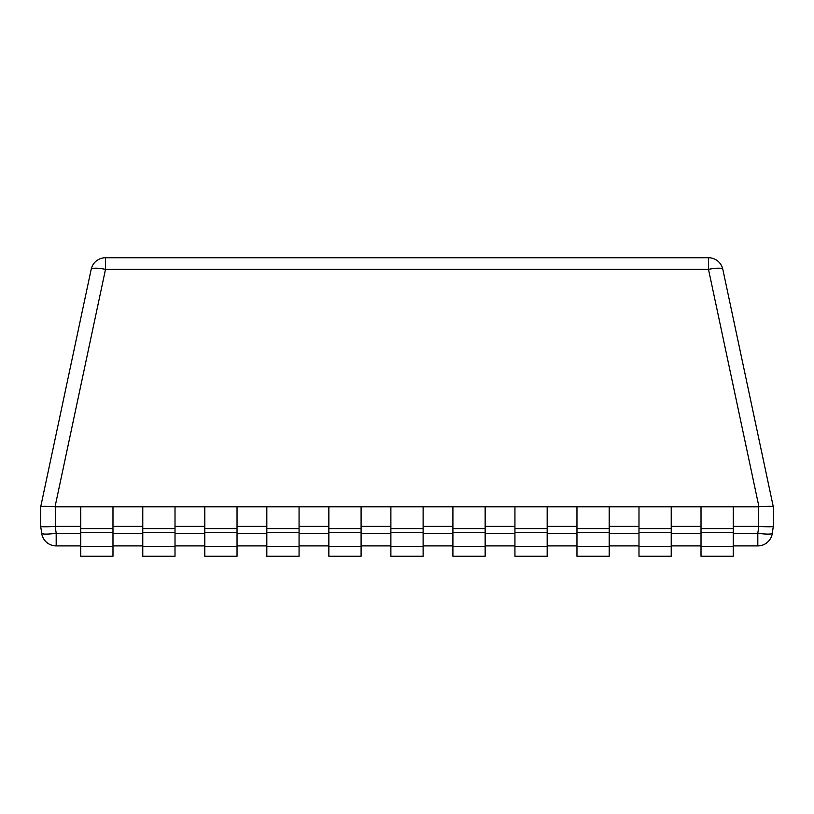 <?xml version="1.0" encoding="UTF-8"?>
<svg xmlns="http://www.w3.org/2000/svg" width="814" height="814" viewBox="0 0 814 814"><rect width="100%" height="100%" fill="white"/><g stroke="black" fill="none" stroke-linecap="round" stroke-linejoin="round"><path stroke-width="1.22" d="M80.749 526.363L55.21 526.373C46.449 526.912 41.616 526.912 40.7 526.373L40.7 506.827C41.677 506.023 46.449 506.023 55.037 506.807L758.963 506.807C767.551 506.023 772.323 506.023 773.3 506.807L773.3 526.363C772.384 526.912 767.551 526.912 758.79 526.373L733.251 526.363M91.178 269.353A14.652 2.981 12 0 1 105.505 269.353L105.505 257.743A14.652 14.652 0 0 0 91.178 269.353L40.7 506.807L91.178 269.353A14.652 14.652 0 0 1 105.505 257.743L708.495 257.743L708.495 269.353L758.963 506.807M112.983 526.363L142.776 526.363M175.01 526.363L204.802 526.363M237.037 526.363L266.829 526.363M299.064 526.363L328.856 526.363M361.09 526.363L390.883 526.363M423.117 526.363L452.91 526.363M485.144 526.363L514.936 526.363M547.171 526.363L576.963 526.363M609.198 526.363L638.99 526.363M671.224 526.363L701.017 526.363M773.3 526.363L772.323 533.282A14.652 14.652 0 0 1 757.814 545.899A14.652 14.652 0 0 0 772.323 533.282A14.652 2.015 -172 0 1 757.814 533.282L733.251 533.282M773.3 506.807L722.822 269.353A14.652 14.652 0 0 0 708.495 257.743M40.7 526.363L41.677 533.282A14.652 14.652 0 0 0 56.186 545.899A14.652 14.652 0 0 1 41.677 533.282A14.652 2.015 172 0 0 56.186 533.282L55.21 526.373M80.749 545.899L56.186 545.899L56.186 533.282L80.749 533.282M758.79 526.373L757.814 533.282L757.814 545.899L733.251 545.899M701.017 545.899L671.224 545.899M638.99 545.899L609.198 545.899M576.963 545.899L547.171 545.899M514.936 545.899L485.144 545.899M452.91 545.899L423.117 545.899M390.883 545.899L361.09 545.899M328.856 545.899L299.064 545.899M266.829 545.899L237.037 545.899M204.802 545.899L175.01 545.899M142.776 545.899L112.983 545.899M733.251 506.827L733.251 528.591L701.017 528.591L701.017 506.827M701.017 546.489L701.017 556.257L733.251 556.257L733.251 546.489L701.017 546.489L701.017 532.397L733.251 532.397L733.251 546.489M733.251 528.591L733.251 532.397M701.017 528.591L701.017 532.397M671.224 506.827L671.224 528.591L638.99 528.591L638.99 506.827M638.99 546.489L638.99 556.257L671.224 556.257L671.224 546.489L638.99 546.489L638.99 532.397L671.224 532.397L671.224 546.489M671.224 528.591L671.224 532.397M638.99 528.591L638.99 532.397M609.198 506.827L609.198 528.591L576.963 528.591L576.963 506.827M576.963 546.489L576.963 556.257L609.198 556.257L609.198 546.489L576.963 546.489L576.963 532.397L609.198 532.397L609.198 546.489M609.198 528.591L609.198 532.397M576.963 528.591L576.963 532.397M547.171 506.827L547.171 528.591L514.936 528.591L514.936 506.827M514.936 546.489L514.936 556.257L547.171 556.257L547.171 546.489L514.936 546.489L514.936 532.397L547.171 532.397L547.171 546.489M547.171 528.591L547.171 532.397M514.936 528.591L514.936 532.397M485.144 506.827L485.144 528.591L452.91 528.591L452.91 506.827M452.91 546.489L452.91 556.257L485.144 556.257L485.144 546.489L452.91 546.489L452.91 532.397L485.144 532.397L485.144 546.489M485.144 528.591L485.144 532.397M452.91 528.591L452.91 532.397M423.117 506.827L423.117 528.591L390.883 528.591L390.883 506.827M390.883 546.489L390.883 556.257L423.117 556.257L423.117 546.489L390.883 546.489L390.883 532.397L423.117 532.397L423.117 546.489M423.117 528.591L423.117 532.397M390.883 528.591L390.883 532.397M361.09 506.827L361.09 528.591L328.856 528.591L328.856 506.827M328.856 546.489L328.856 556.257L361.09 556.257L361.09 546.489L328.856 546.489L328.856 532.397L361.09 532.397L361.09 546.489M361.09 528.591L361.09 532.397M328.856 528.591L328.856 532.397M299.064 506.827L299.064 528.591L266.829 528.591L266.829 506.827M266.829 546.489L266.829 556.257L299.064 556.257L299.064 546.489L266.829 546.489L266.829 532.397L299.064 532.397L299.064 546.489M299.064 528.591L299.064 532.397M266.829 528.591L266.829 532.397M237.037 506.827L237.037 528.591L204.802 528.591L204.802 506.827M204.802 546.489L204.802 556.257L237.037 556.257L237.037 546.489L204.802 546.489L204.802 532.397L237.037 532.397L237.037 546.489M237.037 528.591L237.037 532.397M204.802 528.591L204.802 532.397M175.01 506.827L175.01 528.591L142.776 528.591L142.776 506.827M142.776 546.489L142.776 556.257L175.01 556.257L175.01 546.489L142.776 546.489L142.776 532.397L175.01 532.397L175.01 546.489M175.01 528.591L175.01 532.397M142.776 528.591L142.776 532.397M112.983 506.827L112.983 528.591L80.749 528.591L80.749 506.827M80.749 546.489L80.749 556.257L112.983 556.257L112.983 546.489L80.749 546.489L80.749 532.397L112.983 532.397L112.983 546.489M112.983 528.591L112.983 532.397M80.749 528.591L80.749 532.397M55.352 526.363L55.352 506.827M758.648 506.827L758.648 526.363M55.037 506.807L105.505 269.353L708.495 269.353A14.652 2.981 -12 0 1 722.822 269.353M701.017 533.282L671.224 533.282M638.99 533.282L609.198 533.282M576.963 533.282L547.171 533.282M514.936 533.282L485.144 533.282M452.91 533.282L423.117 533.282M390.883 533.282L361.09 533.282M328.856 533.282L299.064 533.282M266.829 533.282L237.037 533.282M204.802 533.282L175.01 533.282M142.776 533.282L112.983 533.282"/></g></svg>
